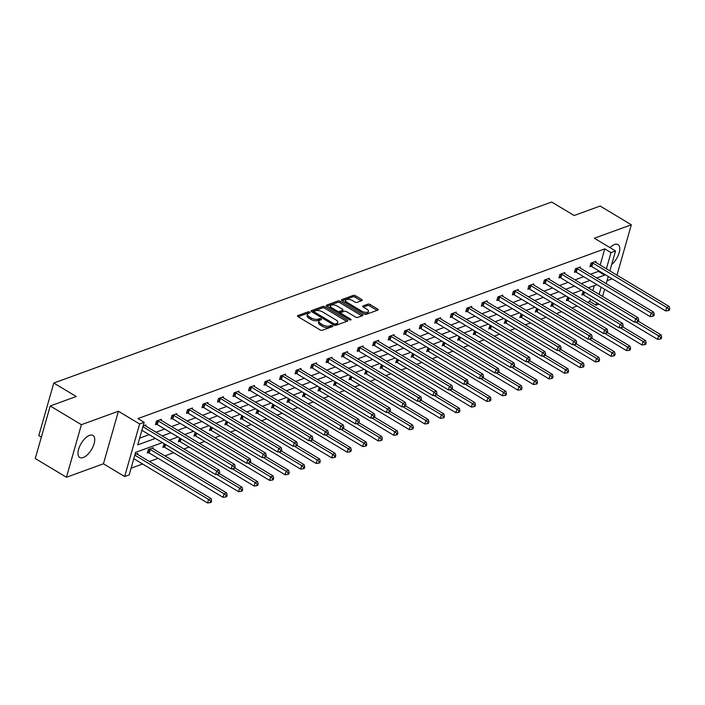 <?xml version="1.0" encoding="UTF-8"?>
<svg xmlns="http://www.w3.org/2000/svg" width="705" height="705" viewBox="0 0 705 705"><rect width="100%" height="100%" fill="white"/><g stroke="black" fill="none" stroke-linecap="round" stroke-linejoin="round"><path stroke-width="1.06" d="M309.733 312.068A1.128 0.502 15.9 0 0 308.191 311.804L297.81 315.576A1.613 0.714 15.9 0 0 297.484 315.866A1.613 0.714 15.9 0 0 298.065 316.668L320.105 329.905A1.613 0.714 15.9 0 0 322.308 330.284L332.681 326.512A1.128 0.502 15.9 0 0 332.91 326.309A1.128 0.502 15.9 0 0 332.504 325.745A1.128 0.502 15.9 0 0 330.962 325.481L329.623 325.974A5.173 2.282 15.9 0 1 322.582 324.758L320.74 323.648A5.173 2.282 15.9 0 1 318.898 321.101A5.173 2.282 15.9 0 1 319.947 320.158L321.295 319.673A1.128 0.502 15.9 0 0 321.524 319.471A1.128 0.502 15.9 0 0 321.119 318.907A1.128 0.502 15.9 0 0 319.576 318.642L318.237 319.136A5.173 2.282 15.9 0 1 311.187 317.92L309.354 316.809A5.173 2.282 15.9 0 1 307.503 314.263A5.173 2.282 15.9 0 1 308.561 313.32L309.9 312.835A1.128 0.502 15.9 0 0 310.13 312.632A1.128 0.502 15.9 0 0 309.733 312.068M308.755 313.258A1.128 0.502 15.9 0 0 307.785 313.223L298.162 316.73M331.526 326.935A1.128 0.502 15.9 0 0 330.557 326.9L329.217 327.393L329.623 325.974M320.14 320.096A1.128 0.502 15.9 0 0 319.171 320.061L317.832 320.555L318.237 319.136M610.001 247.649A12.84 6.001 -59 0 1 614.566 244.494A12.84 6.001 -59 0 1 618.021 244.564A12.84 6.001 -59 0 1 618.99 253.351A12.84 6.001 -59 0 1 611.658 264.569M83.208 457.536A12.84 6.001 -59 0 1 79.753 457.466A12.84 6.001 -59 0 1 79.683 446.318A12.84 6.001 -59 0 1 89.517 435.373A12.84 6.001 -59 0 1 92.972 435.443A12.84 6.001 -59 0 1 93.042 446.591A12.84 6.001 -59 0 1 83.208 457.536M66.437 477.25L35.25 458.523L50.222 405.965L81.41 424.692L66.437 477.25L103.441 463.802L124.653 476.536L139.625 423.978L144.155 422.33L137.739 444.846L155.426 438.413M616.981 275.161L631.327 224.78L594.324 238.228L615.535 250.962L609.86 270.887M50.222 405.965L76.237 396.51L53.783 383.026L551.671 202.018L574.126 215.51L600.14 206.045L631.327 224.78M361.956 300.586A1.613 0.714 15.9 0 0 362.291 300.286A1.613 0.714 15.9 0 0 361.709 299.493L355.523 295.774A1.613 0.714 15.9 0 0 353.328 295.395L341.802 299.59A1.613 0.714 15.9 0 0 341.476 299.881A1.613 0.714 15.9 0 0 342.048 300.674L364.097 313.91A1.613 0.714 15.9 0 0 366.292 314.289L377.818 310.103A1.613 0.714 15.9 0 0 378.144 309.812A1.613 0.714 15.9 0 0 377.572 309.01L370.099 304.525A1.613 0.714 15.9 0 0 367.895 304.146L362.969 305.944A1.613 0.714 15.9 0 0 362.634 306.234A1.613 0.714 15.9 0 0 363.216 307.027L366.917 309.257A4.318 1.912 15.9 0 1 368.459 311.39A4.318 1.912 15.9 0 1 365.886 312.386A4.318 1.912 15.9 0 1 361.691 311.152L347.186 302.436A4.318 1.912 15.9 0 1 345.635 300.304A4.318 1.912 15.9 0 1 348.217 299.308A4.318 1.912 15.9 0 1 352.403 300.541L354.826 301.996A1.613 0.714 15.9 0 0 357.03 302.375L361.956 300.586M103.441 463.802L118.414 411.244L81.41 424.692M118.414 411.244L139.625 423.978M600.158 265.062L604.767 248.865L137.916 418.585L144.155 422.33M604.767 248.865L611.006 252.61L615.535 250.962M325.155 306.816A1.613 0.714 15.9 0 0 322.961 306.437L311.434 310.623A1.613 0.714 15.9 0 0 311.108 310.923A1.613 0.714 15.9 0 0 311.68 311.716L333.729 324.952A1.613 0.714 15.9 0 0 335.924 325.331L347.45 321.145A1.613 0.714 15.9 0 0 347.776 320.854A1.613 0.714 15.9 0 0 347.204 320.052L325.155 306.816L324.749 308.235A1.613 0.714 15.9 0 0 322.555 307.856L311.777 311.777M326.618 305.106L338.144 300.92A1.613 0.714 15.9 0 1 340.339 301.299L362.388 314.536A1.613 0.714 15.9 0 1 362.96 315.329A1.613 0.714 15.9 0 1 362.634 315.62L357.699 317.417A1.613 0.714 15.9 0 1 355.496 317.038L346.56 311.672A1.613 0.714 15.9 0 0 344.357 311.284L341.088 312.474A1.613 0.714 15.9 0 0 340.762 312.773A1.613 0.714 15.9 0 0 341.335 313.566L350.641 319.154A1.128 0.502 15.9 0 1 351.046 319.718A1.128 0.502 15.9 0 1 350.376 319.973A1.128 0.502 15.9 0 1 349.275 319.656L326.864 306.199A1.613 0.714 15.9 0 1 326.292 305.397A1.613 0.714 15.9 0 1 326.618 305.106L326.415 305.82M53.783 383.026L38.81 435.584L41.348 437.109M567.736 297.025L566.318 300.727L567.428 300.321M536.699 308.314L535.28 312.007L536.39 311.601M505.661 319.594L504.242 323.295L505.362 322.89M474.624 330.874L473.205 334.575L474.324 334.17M443.586 342.163L442.167 345.855L443.286 345.459M412.548 353.443L411.13 357.144L412.249 356.739M381.511 364.732L380.092 368.424L381.211 368.019M350.473 376.012L349.054 379.713L350.173 379.308M319.435 387.292L318.017 390.993L319.136 390.588M288.398 398.581L286.979 402.273L288.098 401.876M257.36 409.861L255.941 413.562L257.061 413.156M226.323 421.149L224.904 424.842L226.023 424.436M195.285 432.429L193.866 436.131L194.985 435.725M164.247 443.709L162.829 447.411L163.948 447.005M135.034 454.328L137.783 453.333L137.493 454.355M131.095 468.182L142.613 463.996M149.416 461.519L158.131 458.347M164.935 455.879L173.65 452.707M183.926 448.97L189.169 447.067M199.444 443.33L204.688 441.427M214.963 437.69L220.207 435.787M230.482 432.05L235.726 430.138M246.001 426.41L251.244 424.498M261.52 420.762L266.763 418.858M277.039 415.122L282.282 413.218M292.557 409.482L297.801 407.578M308.076 403.842L313.32 401.929M323.595 398.202L328.838 396.289M339.114 392.553L344.357 390.649M354.633 386.913L359.876 385.009M370.151 381.273L375.395 379.369M385.67 375.633L390.914 373.72M401.189 369.993L406.433 368.08M416.708 364.344L421.951 362.44M432.227 358.704L437.47 356.8M447.745 353.064L452.989 351.161M463.264 347.424L468.508 345.52M478.783 341.784L484.027 339.872M494.302 336.135L499.545 334.232M509.821 330.495L515.064 328.592M525.34 324.855L530.583 322.952M540.858 319.215L546.102 317.312M556.377 313.575L561.621 311.663M571.896 307.926L577.139 306.023M587.415 302.286L589.794 301.423L590.464 299.07M592.879 290.61L594.297 285.613M153.011 448.715L153.302 447.693L148.323 449.499L147.31 453.051L148.429 452.645M179.766 438.069L178.347 441.771L179.467 441.365M210.804 426.789L209.385 430.482L210.504 430.076M241.841 415.501L240.423 419.202L241.542 418.796M272.879 404.221L271.46 407.922L272.579 407.516M303.917 392.941L302.498 396.633L303.617 396.228M334.954 381.652L333.536 385.353L334.655 384.948M365.992 370.372L364.573 374.064L365.692 373.668M397.03 359.083L395.611 362.784L396.73 362.379M428.067 347.803L426.648 351.504L427.768 351.099M459.105 336.523L457.686 340.215L458.805 339.81M490.142 325.234L488.724 328.935L489.843 328.53M521.18 313.954L519.761 317.655L520.872 317.25M552.218 302.665L550.799 306.367L551.909 305.961M583.255 291.385L581.837 295.087L582.947 294.681M162.432 442.617L135.598 452.372L129.182 474.888L124.653 476.536M607.058 280.713L612.196 278.845M598.898 304.128L596.033 305.168L596.703 302.815M589.794 301.423L596.033 305.168M596.95 284.653L588.234 287.825M581.431 290.293L572.716 293.465M565.912 295.933L557.197 299.105M550.393 301.573L541.678 304.745M534.875 307.221L526.159 310.385M519.356 312.861L510.64 316.025M503.837 318.501L495.122 321.674M488.318 324.141L479.603 327.314M472.799 329.781L464.084 332.954M457.281 335.43L448.565 338.594M441.762 341.07L433.046 344.234M426.243 346.71L417.527 349.883M410.724 352.35L402.009 355.523M395.205 357.99L386.49 361.163M379.687 363.639L370.971 366.803M364.168 369.279L355.452 372.443M348.649 374.919L339.933 378.091M333.13 380.559L324.415 383.731M317.611 386.199L308.896 389.371M302.093 391.848L293.377 395.012M286.574 397.488L277.858 400.651M271.064 403.128L262.339 406.3M255.545 408.768L246.82 411.94M240.026 414.408L231.302 417.58M224.507 420.057L215.783 423.22M208.988 425.697L200.264 428.86M193.47 431.337L184.745 434.509M177.951 436.977L169.226 440.149M599.118 294.355L601.162 287.182M608.265 276.483L606.221 283.657M604.626 289.262L602.581 296.435M596.756 277.973L604.59 275.126L604.802 274.404M606.397 268.808L611.006 252.61M162.229 435.946L170.945 432.773M177.748 430.306L186.464 427.133M193.267 424.657L201.982 421.493M208.786 419.017L217.501 415.844M224.305 413.377L233.02 410.204M239.823 407.737L248.539 404.564M255.342 402.097L264.058 398.924M270.861 396.448L279.577 393.284M286.38 390.808L295.095 387.644M301.899 385.168L310.614 381.995M317.417 379.528L326.133 376.355M332.936 373.888L341.652 370.715M348.455 368.239L357.171 365.075M363.974 362.599L372.689 359.435M379.493 356.959L388.208 353.787M395.012 351.319L403.727 348.147M410.53 345.679L419.246 342.507M426.049 340.03L434.765 336.867M441.568 334.39L450.283 331.227M457.087 328.75L465.802 325.578M472.606 323.11L481.321 319.938M488.124 317.47L496.84 314.298M503.643 311.821L512.359 308.658M519.162 306.181L527.878 303.018M534.681 300.541L543.396 297.369M550.2 294.901L558.915 291.729M565.718 289.262L574.434 286.089M581.237 283.613L589.953 280.449M590.517 274.227L598.351 271.381L598.563 270.658M598.351 271.381L604.59 275.126M139.652 438.14L149.187 434.668M155.99 432.2L164.706 429.028M171.509 426.551L180.224 423.388M187.028 420.911L195.743 417.748M202.547 415.271L211.262 412.099M218.065 409.631L226.781 406.459M233.584 403.991L242.3 400.819M249.103 398.351L257.818 395.179M264.622 392.703L273.337 389.539M280.141 387.063L288.856 383.899M295.659 381.423L304.375 378.25M311.178 375.783L319.894 372.61M326.697 370.143L335.413 366.97M342.216 364.494L350.931 361.33M357.735 358.854L366.45 355.69M373.253 353.214L381.969 350.041M388.772 347.574L397.488 344.401M404.291 341.934L413.007 338.761M419.81 336.285L428.525 333.121M435.329 330.645L444.044 327.481M450.848 325.005L459.563 321.832M466.366 319.365L475.082 316.192M481.885 313.725L490.601 310.552M497.404 308.076L506.12 304.912M512.923 302.436L521.638 299.273M528.442 296.796L537.157 293.624M543.96 291.156L552.676 287.984M559.479 285.516L568.195 282.344M574.998 279.867L583.714 276.704M591.046 266.27L589.935 266.675L590.94 263.124L595.919 261.317L595.628 262.339M575.527 271.91L574.416 272.315L575.421 268.764L580.4 266.957L580.109 267.979M560.008 277.55L558.898 277.955L559.902 274.404L564.881 272.597L564.59 273.619M544.489 283.199L543.379 283.595L544.383 280.052L549.362 278.237L549.072 279.259M528.97 288.839L527.86 289.244L528.865 285.692L533.844 283.886L533.553 284.908M513.452 294.478L512.341 294.884L513.346 291.332L518.325 289.526L518.034 290.548M497.933 300.118L496.822 300.524L497.827 296.972L502.806 295.166L502.515 296.188M482.414 305.758L481.303 306.164L482.308 302.612L487.287 300.806L486.996 301.828M466.895 311.407L465.785 311.804L466.789 308.252L471.768 306.446L471.478 307.468M451.376 317.047L450.266 317.453L451.271 313.901L456.25 312.086L455.959 313.117M435.857 322.687L434.747 323.093L435.752 319.541L440.731 317.735L440.44 318.757M420.339 328.327L419.228 328.733L420.233 325.181L425.212 323.375L424.921 324.397M404.82 333.967L403.709 334.373L404.714 330.821L409.693 329.015L409.402 330.037M389.301 339.616L388.191 340.013L389.195 336.461L394.174 334.655L393.883 335.677M373.782 345.256L372.672 345.661L373.676 342.11L378.656 340.295L378.365 341.326M358.263 350.896L357.153 351.301L358.158 347.75L363.137 345.943L362.846 346.966M342.745 356.536L341.634 356.942L342.639 353.39L347.618 351.583L347.327 352.606M327.226 362.176L326.115 362.582L327.12 359.03L332.099 357.224L331.808 358.246M311.707 367.816L310.597 368.221L311.601 364.67L316.58 362.863L316.289 363.886M296.188 373.465L295.078 373.87L296.082 370.319L301.061 368.504L300.771 369.535M280.669 379.105L279.559 379.51L280.572 375.959L285.543 374.152L285.252 375.175M265.15 384.745L264.04 385.15L265.054 381.599L270.024 379.792L269.733 380.815M249.632 390.385L248.521 390.79L249.535 387.239L254.505 385.432L254.214 386.455M234.113 396.025L233.002 396.43L234.016 392.879L238.986 391.072L238.695 392.095M218.594 401.674L217.484 402.079L218.497 398.528L223.467 396.712L223.177 397.743M203.075 407.314L201.965 407.719L202.978 404.168L207.949 402.361L207.658 403.383M187.556 412.954L186.446 413.359L187.459 409.808L192.43 408.001L192.139 409.023M172.038 418.594L170.927 418.999L171.941 415.448L176.911 413.641L176.62 414.663M156.519 424.234L155.408 424.639L156.422 421.088L161.392 419.281L161.101 420.303M143.133 425.926L145.873 424.921L145.582 425.943M307.503 314.263L307.098 315.681A5.173 2.282 15.9 0 0 308.949 318.237L309.354 316.809M317.832 320.555A5.173 2.282 15.9 0 1 310.79 319.339L308.949 318.237M318.898 321.101L318.493 322.52A5.173 2.282 15.9 0 0 320.334 325.075L320.74 323.648M329.217 327.393A5.173 2.282 15.9 0 1 322.176 326.177L320.334 325.075M346.701 321.418L324.749 308.235M314.227 311.266A1.128 0.502 15.9 0 0 313.989 311.469A1.128 0.502 15.9 0 0 314.395 312.024L333.747 323.648A1.128 0.502 15.9 0 0 335.289 323.912L336.699 323.401A5.173 2.282 15.9 0 0 337.757 322.458A5.173 2.282 15.9 0 0 335.906 319.911L322.679 311.971A5.173 2.282 15.9 0 0 315.637 310.746L314.227 311.266M313.822 312.685A1.128 0.502 15.9 0 0 313.593 312.861L313.989 311.469M334.805 325.357A1.128 0.502 15.9 0 0 334.884 325.331L335.289 323.912M337.757 322.458L337.351 323.877A5.173 2.282 15.9 0 1 336.294 324.82L334.884 325.331M326.961 306.252L337.739 302.339L338.144 300.92M361.885 315.893L339.933 302.718A1.613 0.714 15.9 0 0 337.739 302.339M340.762 312.773L340.356 314.192A1.613 0.714 15.9 0 0 340.339 314.289M337.281 306.102A4.318 1.912 15.9 0 0 333.095 304.868A4.318 1.912 15.9 0 0 330.513 305.864A4.318 1.912 15.9 0 0 332.064 307.997L337.175 311.064A1.613 0.714 15.9 0 0 339.378 311.451L342.648 310.262A1.613 0.714 15.9 0 0 342.974 309.962A1.613 0.714 15.9 0 0 342.401 309.169L337.281 306.102M330.513 305.864L330.107 307.283A4.318 1.912 15.9 0 0 330.354 308.296M338.074 312.923A1.613 0.714 15.9 0 0 338.973 312.87L339.378 311.451M342.974 309.962L342.568 311.39A1.613 0.714 15.9 0 1 342.242 311.68L338.973 312.87M345.635 300.304L345.23 301.731A4.318 1.912 15.9 0 0 345.476 302.736M363.304 313.434A4.318 1.912 15.9 0 0 368.063 312.808L368.459 311.39M377.069 310.376L369.693 305.952A1.613 0.714 15.9 0 0 367.49 305.565L363.313 307.089M361.207 300.85L355.117 297.202A1.613 0.714 15.9 0 0 352.923 296.814L342.145 300.735M133.791 458.691L207.543 502.982L208.557 499.431L211.042 498.523L137.184 454.179A1.648 0.723 -164.1 0 1 136.796 453.87L136.664 453.738M134.805 455.148L208.557 499.431L210.619 501.193L210.213 502.612L211.209 502.251L211.615 500.832L210.619 501.193M211.042 498.523L211.615 500.832M210.213 502.612L207.543 502.982M141.89 430.288L215.633 474.571L216.647 471.019L142.895 426.736M218.709 472.782L218.312 474.209L219.299 473.839L219.704 472.421L218.709 472.782L216.647 471.019L219.132 470.112L145.283 425.767A1.648 0.723 15.9 0 1 144.886 425.459L144.763 425.326M215.633 474.571L218.312 474.209M219.704 472.421L219.132 470.112M147.521 452.319L148.667 452.733A1.648 0.723 -164.1 0 1 149.204 452.989L223.062 497.333L224.075 493.782L226.561 492.883L152.703 448.53A1.648 0.723 -164.1 0 1 152.315 448.23L152.183 448.098M149.442 449.094L149.68 449.182A1.648 0.723 -164.1 0 1 150.218 449.438L224.075 493.782L226.138 495.553L225.732 496.972L226.728 496.611L227.133 495.192L226.138 495.553M226.561 492.883L227.133 495.192M225.732 496.972L223.062 497.333M163.04 446.679L164.186 447.093A1.648 0.723 -164.1 0 1 164.723 447.349L238.581 491.693L239.594 488.142L242.079 487.243L219.37 473.601M216.735 474.421L239.594 488.142L241.656 489.913L241.251 491.332L242.247 490.971L242.652 489.552L241.656 489.913M242.079 487.243L242.652 489.552M241.251 491.332L238.581 491.693M158.308 421.026L157.303 424.577L231.152 468.922L232.165 465.379L158.308 421.026A1.648 0.723 15.9 0 0 157.77 420.77L157.532 420.682M234.227 467.142L233.822 468.561L234.818 468.199L235.223 466.78L234.227 467.142L232.165 465.379L234.65 464.472L160.802 420.127A1.648 0.723 15.9 0 1 160.405 419.819L160.282 419.687M157.303 424.577A1.648 0.723 15.9 0 0 156.766 424.322L155.62 423.908M231.152 468.922L233.822 468.561M235.223 466.78L234.65 464.472M173.827 415.386L172.822 418.937L246.671 463.282L247.684 459.73L173.827 415.386A1.648 0.723 15.9 0 0 173.289 415.13L173.051 415.042M249.746 461.502L249.341 462.921L250.337 462.559L250.742 461.14L249.746 461.502L247.684 459.73L250.169 458.832L176.321 414.478A1.648 0.723 15.9 0 1 175.924 414.179L175.801 414.046M172.822 418.937A1.648 0.723 15.9 0 0 172.284 418.682L171.139 418.268M246.671 463.282L249.341 462.921M250.742 461.14L250.169 458.832M178.559 441.03L179.704 441.453A1.648 0.723 -164.1 0 1 180.242 441.709L254.1 486.053L255.113 482.502L257.598 481.594L234.888 467.961M232.253 468.781L255.113 482.502L257.175 484.273L256.77 485.692L257.766 485.331L258.171 483.912L257.175 484.273M257.598 481.594L258.171 483.912M256.77 485.692L254.1 486.053M189.345 409.746L188.341 413.297L262.189 457.642L263.203 454.09L189.345 409.746A1.648 0.723 15.9 0 0 188.808 409.49L188.57 409.402M265.265 455.862L264.86 457.281L265.856 456.919L266.261 455.5L265.265 455.862L263.203 454.09L265.688 453.192L191.839 408.838A1.648 0.723 15.9 0 1 191.443 408.539L191.319 408.406M188.341 413.297A1.648 0.723 15.9 0 0 187.794 413.042L186.658 412.619M262.189 457.642L264.86 457.281M266.261 455.5L265.688 453.192M194.078 435.39L195.223 435.813A1.648 0.723 -164.1 0 1 195.761 436.06L269.618 480.413L270.632 476.862L273.117 475.954L250.407 462.321M247.772 463.132L270.632 476.862L272.694 478.625L272.289 480.052L273.284 479.691L273.69 478.263L272.694 478.625M273.117 475.954L273.69 478.263M272.289 480.052L269.618 480.413M204.864 404.106L203.851 407.657L277.708 452.002L278.722 448.45L204.864 404.106A1.648 0.723 15.9 0 0 204.327 403.85L204.089 403.762M280.784 450.222L280.379 451.641L281.374 451.279L281.78 449.861L280.784 450.222L278.722 448.45L281.207 447.543L207.349 403.198A1.648 0.723 15.9 0 1 206.962 402.89L206.838 402.758M203.851 407.657A1.648 0.723 15.9 0 0 203.313 407.402L202.176 406.979M277.708 452.002L280.379 451.641M281.78 449.861L281.207 447.543M209.596 429.75L210.742 430.173A1.648 0.723 -164.1 0 1 211.28 430.42L285.137 474.773L286.151 471.222L288.636 470.314L265.926 456.681M263.291 457.492L286.151 471.222L288.213 472.985L287.807 474.403L288.803 474.042L289.209 472.623L288.213 472.985M288.636 470.314L289.209 472.623M287.807 474.403L285.137 474.773M220.383 398.457L219.37 402.009L293.227 446.362L294.241 442.81L220.383 398.457A1.648 0.723 15.9 0 0 219.845 398.21L219.607 398.122M296.303 444.573L295.897 446.001L296.893 445.639L297.298 444.212L296.303 444.573L294.241 442.81L296.726 441.903L222.868 397.558A1.648 0.723 15.9 0 1 222.48 397.25L222.357 397.118M219.37 402.009A1.648 0.723 15.9 0 0 218.832 401.762L217.695 401.339M293.227 446.362L295.897 446.001M297.298 444.212L296.726 441.903M225.115 424.11L226.261 424.525A1.648 0.723 -164.1 0 1 226.799 424.78L300.656 469.125L301.669 465.573L304.155 464.674L281.445 451.033M278.81 451.852L301.669 465.573L303.732 467.345L303.326 468.763L304.322 468.402L304.727 466.983L303.732 467.345M304.155 464.674L304.727 466.983M303.326 468.763L300.656 469.125M235.902 392.817L234.888 396.369L308.746 440.722L309.759 437.17L235.902 392.817A1.648 0.723 15.9 0 0 235.364 392.57L235.126 392.474M311.821 438.933L311.416 440.352L312.412 439.99L312.817 438.572L311.821 438.933L309.759 437.17L312.244 436.263L238.387 391.918A1.648 0.723 15.9 0 1 237.999 391.61L237.876 391.478M234.888 396.369A1.648 0.723 15.9 0 0 234.351 396.113L233.214 395.699M308.746 440.722L311.416 440.352M312.817 438.572L312.244 436.263M240.634 418.47L241.78 418.885A1.648 0.723 -164.1 0 1 242.317 419.14L316.175 463.485L317.188 459.933L319.673 459.034L296.964 445.393M294.329 446.212L317.188 459.933L319.25 461.704L318.845 463.123L319.841 462.762L320.246 461.343L319.25 461.704M319.673 459.034L320.246 461.343M318.845 463.123L316.175 463.485M251.421 387.177L250.407 390.729L324.265 435.073L325.278 431.522L251.421 387.177A1.648 0.723 15.9 0 0 250.883 386.922L250.645 386.833M327.34 433.293L326.935 434.712L327.931 434.351L328.336 432.932L327.34 433.293L325.278 431.522L327.763 430.623L253.906 386.269A1.648 0.723 15.9 0 1 253.518 385.97L253.395 385.838M250.407 390.729A1.648 0.723 15.9 0 0 249.87 390.473L248.733 390.059M324.265 435.073L326.935 434.712M328.336 432.932L327.763 430.623M256.153 412.822L257.299 413.245A1.648 0.723 -164.1 0 1 257.836 413.5L331.694 457.845L332.707 454.293L335.192 453.385L312.482 439.753M309.848 440.572L332.707 454.293L334.769 456.064L334.364 457.483L335.36 457.122L335.765 455.703L334.769 456.064M335.192 453.385L335.765 455.703M334.364 457.483L331.694 457.845M266.939 381.537L265.926 385.089L339.784 429.433L340.797 425.882L266.939 381.537A1.648 0.723 15.9 0 0 266.402 381.282L266.164 381.193M342.859 427.653L342.454 429.072L343.45 428.711L343.855 427.292L342.859 427.653L340.797 425.882L343.282 424.983L269.425 380.63A1.648 0.723 15.9 0 1 269.037 380.33L268.913 380.198M265.926 385.089A1.648 0.723 15.9 0 0 265.388 384.833L264.252 384.419M339.784 429.433L342.454 429.072M343.855 427.292L343.282 424.983M271.672 407.182L272.817 407.605A1.648 0.723 -164.1 0 1 273.355 407.86L347.212 452.205L348.226 448.653L350.711 447.745L328.001 434.113M325.366 434.923L348.226 448.653L350.288 450.416L349.883 451.843L350.879 451.482L351.284 450.054L350.288 450.416M350.711 447.745L351.284 450.054M349.883 451.843L347.212 452.205M287.191 401.542L288.336 401.965A1.648 0.723 -164.1 0 1 288.874 402.211L362.731 446.565L363.745 443.013L366.23 442.106L343.52 428.473M340.885 429.283L363.745 443.013L365.807 444.776L365.401 446.195L366.397 445.833L366.803 444.414L365.807 444.776M366.23 442.106L366.803 444.414M365.401 446.195L362.731 446.565M302.709 395.902L303.855 396.316A1.648 0.723 -164.1 0 1 304.393 396.571L378.25 440.916L379.264 437.364L381.749 436.465L359.039 422.833M356.404 423.643L379.264 437.364L381.326 439.136L380.92 440.555L381.916 440.193L382.321 438.774L381.326 439.136M381.749 436.465L382.321 438.774M380.92 440.555L378.25 440.916M318.228 390.262L319.374 390.676A1.648 0.723 -164.1 0 1 319.911 390.931L393.769 435.276L394.782 431.724L397.267 430.825L374.558 417.184M371.923 418.003L394.782 431.724L396.844 433.496L396.439 434.914L397.435 434.553L397.84 433.134L396.844 433.496M397.267 430.825L397.84 433.134M396.439 434.914L393.769 435.276M333.747 384.613L334.893 385.036A1.648 0.723 -164.1 0 1 335.43 385.291L409.288 429.636L410.301 426.084L412.786 425.177L390.076 411.544M387.442 412.363L410.301 426.084L412.363 427.856L411.958 429.274L412.954 428.913L413.359 427.494L412.363 427.856M412.786 425.177L413.359 427.494M411.958 429.274L409.288 429.636M349.266 378.973L350.411 379.396A1.648 0.723 -164.1 0 1 350.949 379.651L424.807 423.996L425.82 420.444L428.305 419.537L405.595 405.904M402.96 406.714L425.82 420.444L427.882 422.207L427.477 423.635L428.473 423.273L428.878 421.846L427.882 422.207M428.305 419.537L428.878 421.846M427.477 423.635L424.807 423.996M364.785 373.333L365.93 373.756A1.648 0.723 -164.1 0 1 366.468 374.002L440.325 418.356L441.339 414.804L443.824 413.897L421.114 400.264M418.479 401.075L441.339 414.804L443.401 416.567L442.996 417.986L443.991 417.624L444.397 416.206L443.401 416.567M443.824 413.897L444.397 416.206M442.996 417.986L440.325 418.356M380.303 367.693L381.449 368.107A1.648 0.723 -164.1 0 1 381.987 368.363L455.844 412.707L456.858 409.156L459.343 408.257L436.633 394.624M433.998 395.435L456.858 409.156L458.92 410.927L458.514 412.346L459.51 411.984L459.916 410.566L458.92 410.927M459.343 408.257L459.916 410.566M458.514 412.346L455.844 412.707M395.822 362.053L396.968 362.467A1.648 0.723 -164.1 0 1 397.505 362.723L471.363 407.067L472.376 403.516L474.862 402.617L452.152 388.975M449.517 389.794L472.376 403.516L474.439 405.287L474.033 406.706L475.029 406.344L475.434 404.926L474.439 405.287M474.862 402.617L475.434 404.926M474.033 406.706L471.363 407.067M411.341 356.404L412.487 356.827A1.648 0.723 -164.1 0 1 413.024 357.082L486.882 401.427L487.895 397.876L490.38 396.968L467.671 383.335M465.036 384.154L487.895 397.876L489.957 399.647L489.552 401.066L490.548 400.704L490.953 399.286L489.957 399.647M490.38 396.968L490.953 399.286M489.552 401.066L486.882 401.427M282.458 375.897L281.445 379.449L355.302 423.793L356.316 420.242L282.458 375.897A1.648 0.723 15.9 0 0 281.921 375.642L281.683 375.553M358.378 422.013L357.973 423.432L358.968 423.07L359.374 421.652L358.378 422.013L356.316 420.242L358.801 419.334L284.943 374.989A1.648 0.723 15.9 0 1 284.556 374.681L284.432 374.558M281.445 379.449A1.648 0.723 15.9 0 0 280.907 379.193L279.762 378.77M355.302 423.793L357.973 423.432M359.374 421.652L358.801 419.334M297.977 370.257L296.964 373.8L370.821 418.153L371.835 414.602L297.977 370.257A1.648 0.723 15.9 0 0 297.439 370.002L297.202 369.913M373.897 416.364L373.491 417.792L374.487 417.43L374.893 416.003L373.897 416.364L371.835 414.602L374.32 413.694L300.462 369.349A1.648 0.723 15.9 0 1 300.074 369.041L299.951 368.909M296.964 373.8A1.648 0.723 15.9 0 0 296.426 373.553L295.28 373.13M370.821 418.153L373.491 417.792M374.893 416.003L374.32 413.694M313.496 364.608L312.482 368.16L386.34 412.513L387.353 408.962L313.496 364.608A1.648 0.723 15.9 0 0 312.958 364.362L312.72 364.265M389.416 410.724L389.01 412.143L390.006 411.782L390.411 410.363L389.416 410.724L387.353 408.962L389.839 408.054L315.981 363.709A1.648 0.723 15.9 0 1 315.593 363.401L315.47 363.269M312.482 368.16A1.648 0.723 15.9 0 0 311.945 367.913L310.799 367.49M386.34 412.513L389.01 412.143M390.411 410.363L389.839 408.054M329.015 358.968L328.001 362.52L401.859 406.864L402.872 403.313L329.015 358.968A1.648 0.723 15.9 0 0 328.477 358.713L328.239 358.625M404.934 405.084L404.529 406.503L405.525 406.142L405.93 404.723L404.934 405.084L402.872 403.313L405.357 402.414L331.5 358.07A1.648 0.723 15.9 0 1 331.112 357.761L330.989 357.629M328.001 362.52A1.648 0.723 15.9 0 0 327.464 362.264L326.318 361.85M401.859 406.864L404.529 406.503M405.93 404.723L405.357 402.414M344.533 353.328L343.52 356.88L417.378 401.224L418.391 397.673L344.533 353.328A1.648 0.723 15.9 0 0 343.996 353.073L343.758 352.985M420.453 399.444L420.048 400.863L421.044 400.502L421.449 399.083L420.453 399.444L418.391 397.673L420.876 396.774L347.019 352.421A1.648 0.723 15.9 0 1 346.631 352.121L346.507 351.989M343.52 356.88A1.648 0.723 15.9 0 0 342.982 356.624L341.837 356.21M417.378 401.224L420.048 400.863M421.449 399.083L420.876 396.774M360.052 347.688L359.039 351.24L432.896 395.584L433.91 392.033L360.052 347.688A1.648 0.723 15.9 0 0 359.515 347.433L359.277 347.345M435.972 393.804L435.567 395.223L436.562 394.862L436.968 393.443L435.972 393.804L433.91 392.033L436.395 391.125L362.537 346.781A1.648 0.723 15.9 0 1 362.15 346.472L362.026 346.349M359.039 351.24A1.648 0.723 15.9 0 0 358.501 350.984L357.356 350.561M432.896 395.584L435.567 395.223M436.968 393.443L436.395 391.125M375.571 342.048L374.558 345.6L448.415 389.944L449.429 386.393L375.571 342.048A1.648 0.723 15.9 0 0 375.034 341.793L374.796 341.705M451.491 388.155L451.085 389.583L452.081 389.222L452.487 387.794L451.491 388.155L449.429 386.393L451.914 385.485L378.056 341.141A1.648 0.723 15.9 0 1 377.668 340.832L377.545 340.7M374.558 345.6A1.648 0.723 15.9 0 0 374.02 345.344L372.875 344.921M448.415 389.944L451.085 389.583M452.487 387.794L451.914 385.485M391.09 336.4L390.076 339.951L463.934 384.304L464.947 380.753L391.09 336.4A1.648 0.723 15.9 0 0 390.552 336.153L390.314 336.065M467.01 382.515L466.604 383.934L467.6 383.573L468.005 382.154L467.01 382.515L464.947 380.753L467.433 379.845L393.575 335.501A1.648 0.723 15.9 0 1 393.187 335.192L393.064 335.06M390.076 339.951A1.648 0.723 15.9 0 0 389.539 339.704L388.393 339.281M463.934 384.304L466.604 383.934M468.005 382.154L467.433 379.845M406.609 330.76L405.595 334.311L479.453 378.656L480.466 375.104L406.609 330.76A1.648 0.723 15.9 0 0 406.071 330.504L405.833 330.416M482.528 376.875L482.123 378.294L483.119 377.933L483.524 376.514L482.528 376.875L480.466 375.104L482.951 374.205L409.094 329.861A1.648 0.723 15.9 0 1 408.706 329.552L408.583 329.42M405.595 334.311A1.648 0.723 15.9 0 0 405.058 334.055L403.912 333.641M479.453 378.656L482.123 378.294M483.524 376.514L482.951 374.205M422.128 325.12L421.114 328.671L494.972 373.015L495.985 369.464L422.128 325.12A1.648 0.723 15.9 0 0 421.59 324.864L421.352 324.776M498.047 371.235L497.642 372.654L498.638 372.293L499.043 370.874L498.047 371.235L495.985 369.464L498.47 368.565L424.613 324.212A1.648 0.723 15.9 0 1 424.225 323.912L424.102 323.78M421.114 328.671A1.648 0.723 15.9 0 0 420.577 328.415L419.431 328.001M494.972 373.015L497.642 372.654M499.043 370.874L498.47 368.565M426.86 350.764L428.005 351.187A1.648 0.723 -164.1 0 1 428.543 351.442L502.401 395.787L503.414 392.236L505.899 391.328L483.189 377.695M480.554 378.506L503.414 392.236L505.476 393.998L505.071 395.426L506.067 395.064L506.472 393.637L505.476 393.998M505.899 391.328L506.472 393.637M505.071 395.426L502.401 395.787M437.646 319.48L436.633 323.031L510.49 367.375L511.504 363.824L437.646 319.48A1.648 0.723 15.9 0 0 437.109 319.224L436.871 319.136M513.566 365.595L513.161 367.014L514.157 366.653L514.562 365.234L513.566 365.595L511.504 363.824L513.989 362.916L440.131 318.572A1.648 0.723 15.9 0 1 439.744 318.263L439.62 318.14M436.633 323.031A1.648 0.723 15.9 0 0 436.095 322.775L434.95 322.352M510.49 367.375L513.161 367.014M514.562 365.234L513.989 362.916M442.379 345.124L443.524 345.547A1.648 0.723 -164.1 0 1 444.062 345.794L517.919 390.147L518.933 386.596L521.418 385.688L498.708 372.055M496.073 372.866L518.933 386.596L520.995 388.358L520.59 389.777L521.585 389.416L521.991 387.997L520.995 388.358M521.418 385.688L521.991 387.997M520.59 389.777L517.919 390.147M453.165 313.84L452.152 317.391L526.009 361.736L527.023 358.184L453.165 313.84A1.648 0.723 15.9 0 0 452.628 313.584L452.39 313.496M529.085 359.947L528.679 361.374L529.675 361.013L530.081 359.585L529.085 359.947L527.023 358.184L529.508 357.276L455.65 312.932A1.648 0.723 15.9 0 1 455.263 312.623L455.139 312.491M452.152 317.391A1.648 0.723 15.9 0 0 451.614 317.135L450.469 316.712M526.009 361.736L528.679 361.374M530.081 359.585L529.508 357.276M457.898 339.484L459.043 339.898A1.648 0.723 -164.1 0 1 459.581 340.154L533.438 384.498L534.452 380.947L536.937 380.048L514.227 366.415M511.592 367.226L534.452 380.947L536.514 382.718L536.108 384.137L537.104 383.776L537.51 382.357L536.514 382.718M536.937 380.048L537.51 382.357M536.108 384.137L533.438 384.498M468.684 308.191L467.671 311.742L541.528 356.095L542.542 352.544L468.684 308.191A1.648 0.723 15.9 0 0 468.146 307.944L467.909 307.856M544.604 354.307L544.198 355.725L545.194 355.364L545.6 353.945L544.604 354.307L542.542 352.544L545.027 351.636L471.169 307.292A1.648 0.723 15.9 0 1 470.781 306.983L470.658 306.851M467.671 311.742A1.648 0.723 15.9 0 0 467.133 311.495L465.987 311.072M541.528 356.095L544.198 355.725M545.6 353.945L545.027 351.636M473.416 333.844L474.562 334.258A1.648 0.723 -164.1 0 1 475.099 334.514L548.957 378.858L549.971 375.307L552.456 374.408L529.746 360.766M527.111 361.586L549.971 375.307L552.033 377.078L551.627 378.497L552.623 378.136L553.028 376.717L552.033 377.078M552.456 374.408L553.028 376.717M551.627 378.497L548.957 378.858M484.203 302.551L483.189 306.102L557.047 350.447L558.06 346.895L484.203 302.551A1.648 0.723 15.9 0 0 483.665 302.295L483.427 302.207M560.123 348.667L559.717 350.085L560.713 349.724L561.118 348.305L560.123 348.667L558.06 346.895L560.546 345.996L486.688 301.652A1.648 0.723 15.9 0 1 486.3 301.343L486.177 301.211M483.189 306.102A1.648 0.723 15.9 0 0 482.652 305.847L481.506 305.432M557.047 350.447L559.717 350.085M561.118 348.305L560.546 345.996M488.935 328.195L490.081 328.618A1.648 0.723 -164.1 0 1 490.618 328.874L564.476 373.218L565.489 369.667L567.974 368.759L545.265 355.126M542.63 355.946L565.489 369.667L567.551 371.438L567.146 372.857L568.142 372.496L568.547 371.077L567.551 371.438M567.974 368.759L568.547 371.077M567.146 372.857L564.476 373.218M499.722 296.911L498.708 300.462L572.566 344.807L573.579 341.255L499.722 296.911A1.648 0.723 15.9 0 0 499.184 296.655L498.946 296.567M575.641 343.027L575.236 344.445L576.232 344.084L576.637 342.665L575.641 343.027L573.579 341.255L576.064 340.356L502.207 296.003A1.648 0.723 15.9 0 1 501.819 295.703L501.696 295.571M498.708 300.462A1.648 0.723 15.9 0 0 498.171 300.207L497.025 299.792M572.566 344.807L575.236 344.445M576.637 342.665L576.064 340.356M504.454 322.555L505.6 322.978A1.648 0.723 -164.1 0 1 506.137 323.234L579.995 367.578L581.008 364.027L583.493 363.119L560.783 349.486M558.149 350.297L581.008 364.027L583.07 365.798L582.665 367.217L583.661 366.856L584.066 365.428L583.07 365.798M583.493 363.119L584.066 365.428M582.665 367.217L579.995 367.578M515.24 291.271L514.227 294.822L588.085 339.167L589.098 335.615L515.24 291.271A1.648 0.723 15.9 0 0 514.703 291.015L514.465 290.927M591.16 337.387L590.755 338.805L591.751 338.444L592.156 337.025L591.16 337.387L589.098 335.615L591.583 334.708L517.726 290.363A1.648 0.723 15.9 0 1 517.338 290.063L517.206 289.931M514.227 294.822A1.648 0.723 15.9 0 0 513.689 294.567L512.544 294.144M588.085 339.167L590.755 338.805M592.156 337.025L591.583 334.708M519.973 316.915L521.118 317.338A1.648 0.723 -164.1 0 1 521.656 317.585L595.514 361.938L596.527 358.387L599.012 357.479L576.302 343.846M573.667 344.657L596.527 358.387L598.589 360.149L598.184 361.577L599.179 361.207L599.585 359.788L598.589 360.149M599.012 357.479L599.585 359.788M598.184 361.577L595.514 361.938M530.759 285.631L529.746 289.182L603.603 333.527L604.617 329.975L530.759 285.631A1.648 0.723 15.9 0 0 530.222 285.375L529.984 285.287M606.679 331.738L606.274 333.165L607.269 332.804L607.675 331.376L606.679 331.738L604.617 329.975L607.102 329.068L533.244 284.723A1.648 0.723 15.9 0 1 532.857 284.415L532.724 284.282M529.746 289.182A1.648 0.723 15.9 0 0 529.208 288.927L528.063 288.504M603.603 333.527L606.274 333.165M607.675 331.376L607.102 329.068M535.492 311.275L536.637 311.689A1.648 0.723 -164.1 0 1 537.175 311.945L611.032 356.289L612.046 352.747L614.531 351.839L591.821 338.206M589.186 339.017L612.046 352.747L614.108 354.509L613.702 355.928L614.698 355.567L615.104 354.148L614.108 354.509M614.531 351.839L615.104 354.148M613.702 355.928L611.032 356.289M546.278 279.982L545.265 283.533L619.122 327.887L620.136 324.335L546.278 279.982A1.648 0.723 15.9 0 0 545.74 279.735L545.503 279.647M622.198 326.098L621.792 327.517L622.788 327.155L623.194 325.736L622.198 326.098L620.136 324.335L622.621 323.428L548.763 279.083A1.648 0.723 15.9 0 1 548.375 278.775L548.243 278.642M545.265 283.533A1.648 0.723 15.9 0 0 544.727 283.287L543.581 282.864M619.122 327.887L621.792 327.517M623.194 325.736L622.621 323.428M551.01 305.635L552.156 306.049A1.648 0.723 -164.1 0 1 552.694 306.305L626.551 350.649L627.565 347.098L630.05 346.199L607.34 332.557M604.705 333.377L627.565 347.098L629.627 348.869L629.221 350.288L630.217 349.927L630.623 348.508L629.627 348.869M630.05 346.199L630.623 348.508M629.221 350.288L626.551 350.649M561.797 274.342L560.783 277.893L634.641 322.238L635.654 318.686L561.797 274.342A1.648 0.723 15.9 0 0 561.259 274.086L561.021 273.998M637.717 320.458L637.311 321.877L638.307 321.515L638.712 320.096L637.717 320.458L635.654 318.686L638.14 317.788L564.282 273.443A1.648 0.723 15.9 0 1 563.894 273.135L563.762 273.002M560.783 277.893A1.648 0.723 15.9 0 0 560.246 277.638L559.1 277.224M634.641 322.238L637.311 321.877M638.712 320.096L638.14 317.788M566.529 299.986L567.675 300.409A1.648 0.723 -164.1 0 1 568.212 300.665L642.07 345.009L643.083 341.458L645.568 340.559L622.859 326.917M620.224 327.737L643.083 341.458L645.145 343.229L644.74 344.648L645.736 344.287L646.141 342.868L645.145 343.229M645.568 340.559L646.141 342.868M644.74 344.648L642.07 345.009M577.316 268.702L576.302 272.253L650.16 316.598L651.173 313.046L577.316 268.702A1.648 0.723 15.9 0 0 576.778 268.446L576.54 268.358M653.235 314.818L652.83 316.237L653.826 315.875L654.231 314.456L653.235 314.818L651.173 313.046L653.658 312.148L579.801 267.794A1.648 0.723 15.9 0 1 579.413 267.495L579.281 267.362M576.302 272.253A1.648 0.723 15.9 0 0 575.765 271.998L574.619 271.584M650.16 316.598L652.83 316.237M654.231 314.456L653.658 312.148M582.048 294.346L583.194 294.769A1.648 0.723 -164.1 0 1 583.731 295.025L657.589 339.369L658.602 335.818L661.087 334.91L638.377 321.277M635.743 322.097L658.602 335.818L660.664 337.589L660.259 339.008L661.255 338.647L661.66 337.228L660.664 337.589M661.087 334.91L661.66 337.228M660.259 339.008L657.589 339.369M592.835 263.062L591.821 266.613L665.679 310.958L666.692 307.406L592.835 263.062A1.648 0.723 15.9 0 0 592.297 262.806L592.059 262.718M668.754 309.178L668.349 310.597L669.345 310.235L669.75 308.816L668.754 309.178L666.692 307.406L669.177 306.508L595.32 262.154A1.648 0.723 15.9 0 1 594.932 261.855L594.8 261.722M591.821 266.613A1.648 0.723 15.9 0 0 591.284 266.358L590.138 265.935M665.679 310.958L668.349 310.597M669.75 308.816L669.177 306.508M307.785 313.223L308.191 311.804M330.557 326.9L330.962 325.481M319.171 320.061L319.576 318.642M310.79 319.339L311.187 317.92M322.176 326.177L322.582 324.758M297.607 316.289L297.81 315.576M346.825 321.365L347.204 320.052M311.231 311.337L311.434 310.623M322.555 307.856L322.961 306.437M314.077 313.152L314.395 312.024M333.421 324.767L333.747 323.648M336.294 324.82L336.699 323.401M339.933 302.718L340.339 301.299M362.009 315.849L362.388 314.536M341.017 314.694L341.335 313.566M350.411 319.973L350.641 319.154M331.738 309.125L332.064 307.997M336.849 312.192L337.175 311.064M342.242 311.68L342.648 310.262M346.86 303.564L347.186 302.436M361.374 312.28L361.691 311.152M362.767 306.657L362.969 305.944M367.49 305.565L367.895 304.146M369.693 305.952L370.099 304.525M377.193 310.332L377.572 309.01M341.599 300.304L341.802 299.59M352.923 296.814L353.328 295.395M355.117 297.202L355.523 295.774M361.339 300.806L361.709 299.493M148.667 452.733L149.68 449.182M149.204 452.989L150.218 449.438M164.186 447.093L165.023 444.176M164.723 447.349L165.543 444.485M157.77 420.77L156.766 424.322M173.289 415.13L172.284 418.682M179.704 441.453L180.542 438.536M180.242 441.709L181.062 438.845M188.808 409.49L187.794 413.042M195.223 435.813L196.06 432.888M195.761 436.06L196.58 433.205M204.327 403.85L203.313 407.402M210.742 430.173L211.579 427.248M211.28 430.42L212.099 427.565M219.845 398.21L218.832 401.762M226.261 424.525L227.089 421.608M226.799 424.78L227.618 421.925M235.364 392.57L234.351 396.113M241.78 418.885L242.608 415.968M242.317 419.14L243.137 416.276M250.883 386.922L249.87 390.473M257.299 413.245L258.127 410.328M257.836 413.5L258.656 410.636M266.402 381.282L265.388 384.833M272.817 407.605L273.646 404.679M273.355 407.86L274.175 404.996M288.336 401.965L289.165 399.039M288.874 402.211L289.693 399.356M303.855 396.316L304.683 393.399M304.393 396.571L305.212 393.716M319.374 390.676L320.202 387.759M319.911 390.931L320.731 388.067M334.893 385.036L335.721 382.119M335.43 385.291L336.25 382.427M350.411 379.396L351.24 376.47M350.949 379.651L351.769 376.787M365.93 373.756L366.759 370.83M366.468 374.002L367.279 371.147M381.449 368.107L382.277 365.19M381.987 368.363L382.797 365.507M396.968 362.467L397.796 359.55M397.505 362.723L398.316 359.858M412.487 356.827L413.315 353.91M413.024 357.082L413.835 354.218M281.921 375.642L280.907 379.193M297.439 370.002L296.426 373.553M312.958 364.362L311.945 367.913M328.477 358.713L327.464 362.264M343.996 353.073L342.982 356.624M359.515 347.433L358.501 350.984M375.034 341.793L374.02 345.344M390.552 336.153L389.539 339.704M406.071 330.504L405.058 334.055M421.59 324.864L420.577 328.415M428.005 351.187L428.834 348.27M428.543 351.442L429.354 348.578M437.109 319.224L436.095 322.775M443.524 345.547L444.353 342.621M444.062 345.794L444.873 342.938M452.628 313.584L451.614 317.135M459.043 339.898L459.872 336.981M459.581 340.154L460.391 337.298M468.146 307.944L467.133 311.495M474.562 334.258L475.39 331.341M475.099 334.514L475.91 331.65M483.665 302.295L482.652 305.847M490.081 328.618L490.909 325.701M490.618 328.874L491.429 326.01M499.184 296.655L498.171 300.207M505.6 322.978L506.428 320.061M506.137 323.234L506.948 320.37M514.703 291.015L513.689 294.567M521.118 317.338L521.947 314.412M521.656 317.585L522.467 314.73M530.222 285.375L529.208 288.927M536.637 311.689L537.466 308.772M537.175 311.945L537.986 309.09M545.74 279.735L544.727 283.287M552.156 306.049L552.984 303.132M552.694 306.305L553.504 303.441M561.259 274.086L560.246 277.638M567.675 300.409L568.503 297.492M568.212 300.665L569.023 297.801M576.778 268.446L575.765 271.998M583.194 294.769L584.022 291.852M583.731 295.025L584.542 292.161M592.297 262.806L591.284 266.358"/></g></svg>

